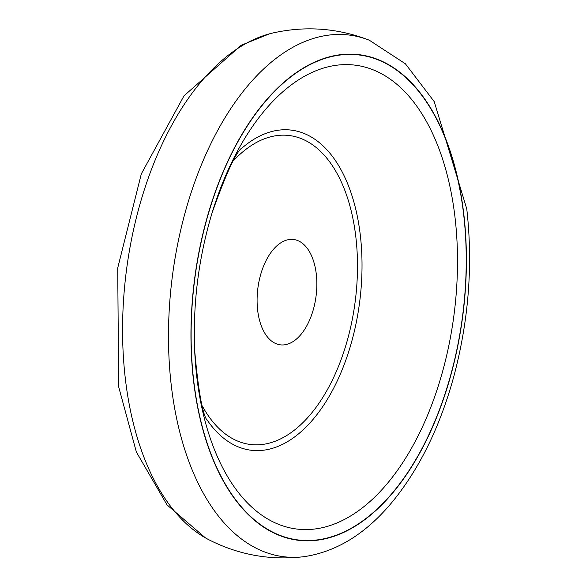 <?xml version="1.0" encoding="UTF-8"?>
<svg xmlns="http://www.w3.org/2000/svg" width="586" height="586" viewBox="0 0 586 586"><rect width="100%" height="100%" fill="white"/><g stroke="black" fill="none" stroke-linecap="round" stroke-linejoin="round"><path stroke-width="0.88" d="M316.257 273.852A53.084 29.359 97.2 0 0 267.201 258.441A53.084 29.359 97.2 0 0 277.427 344.202A53.084 29.359 97.2 0 0 316.257 273.852M369.29 40.207C337.997 28.121 305.995 25.681 273.281 32.889A260.572 144.119 97.2 0 0 269.413 33.856A260.572 144.119 97.2 0 0 126.261 271.794A260.572 144.119 97.2 0 0 205.503 537.926A260.572 144.119 97.2 0 0 209.012 539.823C238.883 554.971 270.483 560.597 303.812 556.7C337.206 551.763 367.166 532.938 393.689 500.232C420.265 467.152 440.335 425.78 453.916 376.109C468.771 320.117 473.056 264.374 466.764 208.894L434.219 101.62L405.395 63.793L369.29 40.207A262.88 145.394 97.2 0 0 172.203 277.618A262.88 145.394 97.2 0 0 303.812 556.7M463.504 213.15A244.391 135.168 97.2 0 0 237.667 142.186A244.391 135.168 97.2 0 0 284.752 537.025A244.391 135.168 97.2 0 0 463.504 213.15M454.904 216.461A233.785 129.308 97.2 0 0 347.388 64.614A233.785 129.308 97.2 0 0 212.147 212.667C198.61 257.628 192.787 303.563 194.669 350.479A233.785 129.308 97.2 0 0 343.945 519.701A233.785 129.308 97.2 0 0 454.904 216.461M206.521 419.093A161.326 89.226 97.2 0 0 313.825 418.492A161.326 89.226 97.2 0 0 360.236 234.525A161.326 89.226 97.2 0 0 240.736 149.181M202.302 405.959A155.7 86.113 97.2 0 0 307.569 417.767A155.7 86.113 97.2 0 0 355.761 236.29A155.7 86.113 97.2 0 0 233.382 160.842M463.673 213.04A244.699 135.337 97.2 0 0 237.557 141.995A244.699 135.337 97.2 0 0 284.693 537.318A244.699 135.337 97.2 0 0 463.673 213.04M212.147 212.667C225.617 174.84 235.404 153.356 241.498 148.214M194.669 350.479C198.28 390.474 202.397 413.723 207.012 420.221M269.413 33.856L241.242 45.239L184.004 95.84L141.336 173.837L117.72 267.97L118.665 386.833L136.37 452.018L167.017 504.883L205.503 537.926"/></g></svg>
